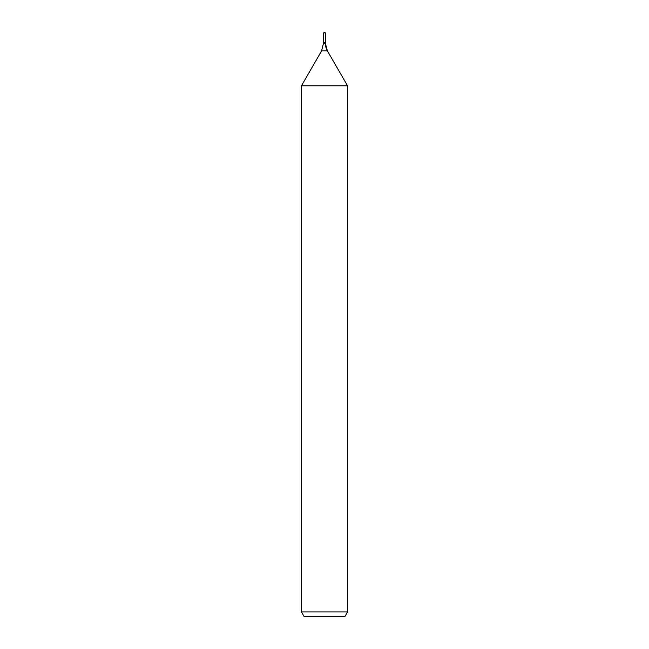 <?xml version="1.0" encoding="UTF-8"?>
<svg xmlns="http://www.w3.org/2000/svg" width="649" height="649" viewBox="0 0 649 649"><rect width="100%" height="100%" fill="white"/><g stroke="black" fill="none" stroke-linecap="round" stroke-linejoin="round"><path stroke-width="0.97" d="M301.444 611.942L347.556 611.942L344.895 616.55L304.105 616.55L301.444 611.942L301.444 85.798L321.596 50.898L323.656 42.599L325.344 42.599L325.344 32.848L324.5 32.45L325.344 32.848L323.656 32.848L323.656 42.599L325.344 42.599L325.344 32.848L324.5 32.848M301.444 85.798L347.556 85.798L327.404 50.898A15.373 15.373 0 0 1 325.344 43.207L325.344 32.848M347.556 611.942L347.556 85.798L347.556 611.942L344.895 616.55M321.596 50.898L327.404 50.898L347.556 85.798M323.656 43.207L325.344 43.207L325.344 42.599M327.404 50.898L325.344 43.207M324.5 32.45L323.656 32.848"/></g></svg>

